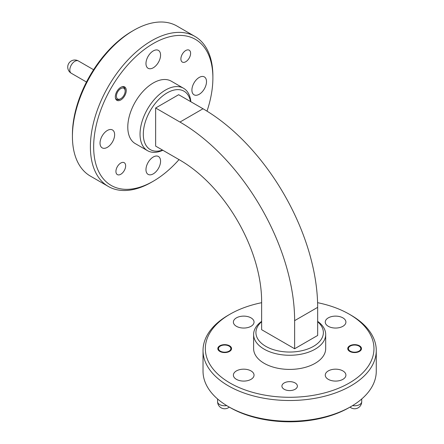 <?xml version="1.0" encoding="UTF-8"?>
<svg xmlns="http://www.w3.org/2000/svg" width="444" height="444" viewBox="0 0 444 444"><rect width="100%" height="100%" fill="white"/><g stroke="black" fill="none" stroke-linecap="round" stroke-linejoin="round"><path stroke-width="0.67" d="M317.66 335.453L294.633 348.745L294.633 320.646A162.149 93.617 -120 0 0 179.975 122.056L155.639 108.003L178.666 94.705L203.002 108.758A162.149 93.617 60 0 1 317.66 307.353L317.66 335.453M155.639 108.003L155.639 146.098L179.975 160.151A115.49 66.678 60 0 1 261.638 301.598L261.638 329.698L294.633 348.745M162.537 150.083A33.722 19.469 -60 0 1 143.307 134.171A33.722 19.469 -60 0 1 164.835 94.339A33.722 19.469 -60 0 1 190.548 101.565M190.859 101.748A36.036 20.801 120 0 0 183.533 88.256A36.036 20.801 120 0 0 155.766 97.908A36.036 20.801 120 0 0 140.038 134.171A36.036 20.801 120 0 0 147.502 150.666A36.036 20.801 120 0 0 162.848 150.261M147.502 150.666L135.254 143.595A36.036 20.801 -60 0 1 127.789 127.101A36.036 20.801 -60 0 1 143.517 90.837A36.036 20.801 -60 0 1 171.284 81.185L183.533 88.256M179.026 159.601A84.31 48.674 -60 0 1 153.269 181.224A84.31 48.674 -60 0 1 93.656 146.809A84.31 48.674 -60 0 1 153.269 43.551A84.31 48.674 -60 0 1 212.887 77.972A84.31 48.674 -60 0 1 207.009 111.155M212.887 77.972L212.887 76.085A86.619 50.011 120 0 0 194.944 36.43A86.619 50.011 120 0 0 128.199 59.64A86.619 50.011 120 0 0 90.387 146.809A86.619 50.011 120 0 0 108.325 186.458A86.619 50.011 120 0 0 151.637 182.168L153.269 181.224M108.325 186.458L90.36 176.085A86.619 50.011 -60 0 1 72.422 136.436A86.619 50.011 -60 0 1 133.666 30.347A86.619 50.011 -60 0 1 176.978 26.057L194.944 36.43M199.206 77.439A10.323 5.961 -60 0 1 204.368 76.929A10.323 5.961 -60 0 1 204.368 88.85A10.323 5.961 -60 0 1 194.045 94.811A10.323 5.961 -60 0 1 192.463 86.536A10.323 5.961 -60 0 1 199.206 77.439M107.331 130.481A10.323 5.961 -60 0 1 112.493 129.97A10.323 5.961 -60 0 1 112.493 141.891A10.323 5.961 -60 0 1 102.17 147.852A10.323 5.961 -60 0 1 100.588 139.577A10.323 5.961 -60 0 1 107.331 130.481M153.269 50.916A10.323 5.961 -60 0 1 158.43 50.405A10.323 5.961 -60 0 1 158.43 62.327A10.323 5.961 -60 0 1 148.107 68.287A10.323 5.961 -60 0 1 146.526 60.012A10.323 5.961 -60 0 1 153.269 50.916M153.269 157.004A10.323 5.961 -60 0 1 158.43 156.488A10.323 5.961 -60 0 1 158.43 168.415A10.323 5.961 -60 0 1 148.107 174.375A10.323 5.961 -60 0 1 146.526 166.1A10.323 5.961 -60 0 1 153.269 157.004M120.785 87.318A7.737 4.468 -60 0 1 124.659 86.935A7.737 4.468 -60 0 1 124.659 95.871A7.737 4.468 -60 0 1 116.916 100.338A7.737 4.468 -60 0 1 115.734 94.134A7.737 4.468 -60 0 1 120.785 87.318M120.785 163.037A6.871 3.968 -60 0 1 124.226 162.698A6.871 3.968 -60 0 1 124.226 170.635A6.871 3.968 -60 0 1 117.349 174.603A6.871 3.968 -60 0 1 116.3 169.092A6.871 3.968 -60 0 1 120.785 163.037M185.753 50.516A6.871 3.968 -60 0 1 189.188 50.178A6.871 3.968 -60 0 1 189.188 58.114A6.871 3.968 -60 0 1 182.318 62.077A6.871 3.968 -60 0 1 181.263 56.571A6.871 3.968 -60 0 1 185.753 50.516M72.422 136.436L72.422 134.549A84.31 48.674 120 0 1 132.035 31.291L133.666 30.347M317.66 321.734A33.722 19.469 180 0 1 313.497 346.342A33.722 19.469 180 0 1 268.237 347.619A33.722 19.469 180 0 1 261.638 321.734M261.638 321.373A36.036 20.801 -0 0 0 253.618 334.46A36.036 20.801 -0 0 0 275.863 353.685A36.036 20.801 -0 0 0 315.129 349.173A36.036 20.801 -0 0 0 325.685 334.46A36.036 20.801 -0 0 0 317.66 321.373M325.685 334.46L325.685 348.607A36.036 20.801 180 0 1 315.129 363.32A36.036 20.801 180 0 1 275.863 367.826A36.036 20.801 180 0 1 253.618 348.607L253.618 334.46M317.593 302.68A84.31 48.674 180 0 1 349.267 314.191A84.31 48.674 180 0 1 349.267 383.028A84.31 48.674 180 0 1 230.036 383.028A84.31 48.674 180 0 1 230.031 314.191A84.31 48.674 180 0 1 261.638 302.697M230.031 314.191L228.399 315.129A86.619 50.011 -0 0 0 203.03 350.494A86.619 50.011 -0 0 0 256.504 396.697A86.619 50.011 -0 0 0 350.899 385.853A86.619 50.011 -0 0 0 376.268 350.494A86.619 50.011 -0 0 0 350.899 315.129L349.267 314.191M376.268 350.494L376.268 371.24A86.619 50.011 180 0 1 350.899 406.599A86.619 50.011 180 0 1 228.399 406.599A86.619 50.011 180 0 1 203.03 371.24L203.03 350.494M350.899 406.599L349.267 407.542L350.899 406.599M236.413 326.301A10.323 5.961 180 0 1 233.389 322.083A10.323 5.961 180 0 1 243.712 316.122A10.323 5.961 180 0 1 254.04 322.083A10.323 5.961 180 0 1 247.663 327.594A10.323 5.961 180 0 1 236.413 326.301M328.288 379.343A10.323 5.961 180 0 1 325.263 375.13A10.323 5.961 180 0 1 335.586 369.169A10.323 5.961 180 0 1 345.909 375.13A10.323 5.961 180 0 1 339.538 380.636A10.323 5.961 180 0 1 328.288 379.343M236.413 379.343A10.323 5.961 180 0 1 233.389 375.13A10.323 5.961 180 0 1 243.712 369.169A10.323 5.961 180 0 1 254.04 375.13A10.323 5.961 180 0 1 247.663 380.636A10.323 5.961 180 0 1 236.413 379.343M328.288 326.301A10.323 5.961 180 0 1 325.263 322.083A10.323 5.961 180 0 1 335.586 316.122A10.323 5.961 180 0 1 345.909 322.083A10.323 5.961 180 0 1 339.538 327.594A10.323 5.961 180 0 1 328.288 326.301M284.177 389.271A7.737 4.468 180 0 1 281.912 386.114A7.737 4.468 180 0 1 289.649 381.646A7.737 4.468 180 0 1 297.386 386.114A7.737 4.468 180 0 1 292.613 390.243A7.737 4.468 180 0 1 284.177 389.271M349.755 351.415A6.871 3.968 180 0 1 347.741 348.607A6.871 3.968 180 0 1 354.612 344.638A6.871 3.968 180 0 1 361.488 348.607A6.871 3.968 180 0 1 357.242 352.27A6.871 3.968 180 0 1 349.755 351.415M219.824 351.415A6.871 3.968 180 0 1 217.815 348.607A6.871 3.968 180 0 1 224.686 344.638A6.871 3.968 180 0 1 231.557 348.607A6.871 3.968 180 0 1 227.317 352.27A6.871 3.968 180 0 1 219.824 351.415M228.399 406.599L230.031 407.542A84.31 48.674 -0 0 0 349.267 407.542M116.417 96.159A6.177 3.569 -60 0 1 120.785 88.589A6.177 3.569 -60 0 1 125.158 91.114A6.177 3.569 -60 0 1 120.785 98.679A6.177 3.569 -60 0 1 116.417 96.159M115.429 97.996A7.104 4.101 120 0 0 116.583 99.412A7.104 4.101 120 0 0 120.135 99.056L120.785 98.679M125.158 91.114L125.158 90.36A7.104 4.101 120 0 0 123.687 87.107A7.104 4.101 120 0 0 121.889 86.813M220.318 351.132A6.177 3.569 180 0 1 220.318 346.087A6.177 3.569 180 0 1 229.054 346.087A6.177 3.569 180 0 1 229.054 351.132A6.177 3.569 180 0 1 220.318 351.132M350.244 351.132A6.177 3.569 180 0 1 350.244 346.087A6.177 3.569 180 0 1 358.985 346.087A6.177 3.569 180 0 1 358.985 351.132A6.177 3.569 180 0 1 350.244 351.132M317.66 307.353L294.633 320.646M203.002 108.758L179.975 122.056M71.284 73.254A7.104 4.101 -60 0 1 70.196 67.566A7.104 4.101 -60 0 1 74.836 61.305A7.104 4.101 -60 0 1 78.388 60.956A7.104 7.104 0 0 0 67.732 67.105A7.104 7.104 0 0 0 71.284 73.254L86.48 82.029M226.712 405.6A7.104 4.101 180 0 1 217.582 401.67A7.104 7.104 0 0 0 229.265 407.098M350.027 407.093A7.104 7.104 0 0 0 361.716 401.67A7.104 4.101 180 0 1 352.586 405.6M115.701 98.901L116.583 99.412M122.805 86.597L123.687 87.107M78.388 60.956L93.584 69.725M220.318 346.087L219.663 346.464M229.054 346.087L229.709 346.464M217.582 401.67L217.582 398.984M350.244 346.087L349.589 346.464M358.985 346.087L359.634 346.464M361.716 401.67L361.716 398.984"/></g></svg>
